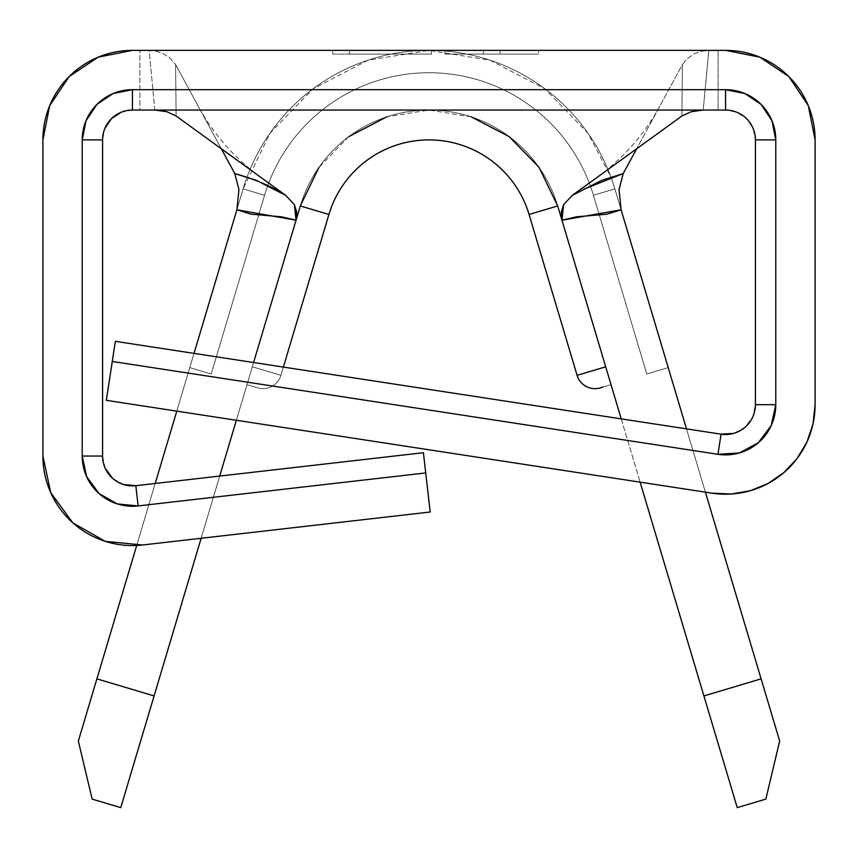 <?xml version="1.0" encoding="UTF-8"?>
<svg xmlns="http://www.w3.org/2000/svg" width="858" height="858" viewBox="0 0 858 858"><rect width="100%" height="100%" fill="white"/><g stroke="black" fill="none" stroke-linecap="round" stroke-linejoin="round"><path stroke-width="0.64" stroke-dasharray="4.29 3.22" d="M623.198 173.573L619.068 189.554L621.117 209.781L614.886 188.867L779.665 741.044L765.84 799.109L737.247 807.635L557.689 205.941A134.298 134.298 0 0 0 300.311 205.941L328.914 214.479A104.451 104.451 0 0 1 529.086 214.479L557.689 205.941A134.298 134.298 0 0 0 300.311 205.941L328.914 214.479A104.451 104.451 0 0 1 529.086 214.479L557.689 205.941A134.298 134.298 0 0 0 300.311 205.941L328.914 214.479L280.909 375.332A18.651 18.651 0 0 1 257.7 387.87L246.975 384.674L252.306 366.795L280.909 375.332A18.651 18.651 0 0 1 257.7 387.87L246.975 384.674L252.306 366.795L280.909 375.332A18.651 18.651 0 0 1 257.7 387.87L246.975 384.674L252.306 366.795L280.909 375.332L252.306 366.795L300.311 205.941L328.914 214.479L280.909 375.332L252.306 366.795L300.311 205.941L328.914 214.479L300.311 205.941A134.298 134.298 0 0 1 557.689 205.941L611.025 384.674L600.3 387.87A18.651 18.651 0 0 1 577.091 375.332L605.694 366.795L611.025 384.674L600.3 387.87A18.651 18.651 0 0 1 577.091 375.332L605.694 366.795L608.054 374.731L557.689 205.941L608.054 374.731M608.955 377.724L557.689 205.941A134.298 134.298 0 0 0 300.311 205.941A134.298 134.298 0 0 1 557.689 205.941A134.298 134.298 0 0 0 300.311 205.941A134.298 134.298 0 0 1 557.689 205.941A134.298 134.298 0 0 0 300.311 205.941A134.298 134.298 0 0 1 557.689 205.941A134.298 134.298 0 0 0 300.311 205.941A134.298 134.298 0 0 1 557.689 205.941L529.086 214.479L557.689 205.941L605.694 366.795L557.689 205.941L529.086 214.479A104.451 104.451 0 0 0 328.914 214.479L300.311 205.941L120.753 807.635L92.16 799.109L78.335 741.044L243.114 188.867A193.983 193.983 0 0 1 614.886 188.867L668.221 367.61L614.886 188.867A193.983 193.983 0 0 0 243.114 188.867A193.983 193.983 0 0 1 614.886 188.867A193.983 193.983 0 0 0 243.114 188.867A193.983 193.983 0 0 1 614.886 188.867A193.983 193.983 0 0 0 243.114 188.867A193.983 193.983 0 0 1 614.886 188.867A193.983 193.983 0 0 0 243.114 188.867L236.883 209.781L238.932 189.554L234.802 173.573M621.117 209.781L761.11 678.86L703.914 695.935L557.689 205.941L605.694 366.795L577.091 375.332A18.651 18.651 0 0 0 600.3 387.87L611.025 384.674L603.067 387.044L611.025 384.674L610.66 383.462L611.025 384.674L610.671 383.472L611.025 384.674L600.3 387.87L611.025 384.674L605.694 366.795L577.091 375.332L605.694 366.795L557.689 205.941L529.086 214.479L557.689 205.941L605.694 366.795L577.091 375.332L605.694 366.795L557.689 205.941L529.086 214.479A104.451 104.451 0 0 0 328.914 214.479L300.311 205.941L154.086 695.935L96.89 678.86L236.883 209.781M300.311 205.941L252.306 366.795L280.909 375.332L283.365 367.085L280.909 375.332L252.306 366.795L246.975 384.674L300.311 205.941A134.298 134.298 0 0 1 557.689 205.941L529.086 214.479L557.689 205.941A134.298 134.298 0 0 0 300.311 205.941L252.306 366.795L280.909 375.332L328.914 214.479L300.311 205.941L252.306 366.795L280.909 375.332L328.914 214.479L300.311 205.941A134.298 134.298 0 0 1 557.689 205.941M813.03 423.809L815.1 404.676L815.1 139.886L808.29 105.631L788.877 76.587L759.834 57.175L725.568 50.365L132.432 50.365L98.166 57.175L69.123 76.587L49.71 105.631L42.9 139.886L42.9 456.048L50.729 492.653L72.844 522.865L105.373 541.387L142.632 544.991L430.201 512.011L423.402 452.713L135.832 485.692L423.402 452.713L430.201 512.011L142.632 544.991A89.532 89.532 0 0 1 42.9 456.048L42.9 139.886A89.532 89.532 0 0 1 132.432 50.365L149.174 50.365L154.794 110.049L139.886 110.049L139.886 50.365L139.886 110.049L139.886 50.365L139.886 110.049L725.568 110.049L736.99 112.323L746.675 118.79L753.142 128.475L755.415 139.886L755.415 404.676L752.691 417.138L745.012 427.316L733.772 433.365M483.397 50.365L538.642 50.365L483.397 50.365L483.397 54.086L444.905 54.086L444.905 50.365L538.642 50.365L444.905 50.365L444.905 54.086L444.905 50.365L444.905 54.086L538.642 54.086L538.642 50.365L538.642 54.086L538.642 50.365L538.642 54.086L500.139 54.086L500.139 50.365L500.139 54.086L500.139 50.365L500.139 54.086L483.397 54.086L483.397 50.365M431.51 50.365L332.754 50.365L431.51 50.365L332.754 50.365L332.754 54.086L332.754 50.365L332.754 54.086L431.51 54.086L431.51 50.365L431.51 54.086L431.51 50.365L431.51 54.086L349.485 54.086L349.485 50.365L431.51 50.365L349.485 50.365L349.485 54.086L349.485 50.365L349.485 54.086L431.51 54.086L431.51 50.365L431.51 54.086L431.51 50.365L431.51 54.086L349.485 54.086L349.485 50.365L431.51 50.365L349.485 50.365L349.485 54.086L349.485 50.365L349.485 54.086L431.51 54.086L431.51 50.365L431.51 54.086L431.51 50.365L431.51 54.086L332.754 54.086L332.754 50.365L431.51 50.365M705.394 492.16L686.507 428.882L705.394 492.16M621.235 418.876L640.111 482.153L621.235 418.876M609.802 380.577L608.054 374.699L611.025 384.674L603.067 387.044M721.052 434.169L115.358 341.334L106.317 400.332L712.001 493.168A89.532 89.532 0 0 0 815.1 404.676L815.1 139.886A89.532 89.532 0 0 0 725.568 50.365L718.114 50.365L718.114 110.049L725.568 110.049A29.848 29.848 0 0 1 755.415 139.886L755.415 404.676A29.848 29.848 0 0 1 721.052 434.169L115.358 341.334L106.317 400.332L712.001 493.168M123.413 484.491L112.57 478.324M105.191 468.254L102.585 456.048L102.585 139.886L104.858 128.475M121.01 112.323L132.432 110.049L139.886 110.049L132.432 110.049A29.848 29.848 0 0 0 102.585 139.886L102.585 456.048A29.848 29.848 0 0 0 135.832 485.692M718.114 50.365L718.114 110.049L718.114 50.365L718.114 110.049L703.206 110.049L708.826 50.365L718.114 50.365M703.206 110.049L154.794 110.049L149.174 50.365L708.826 50.365L701.093 51.33L694.283 53.818L686.765 58.987L682.367 64.64L681.906 116.002L682.367 64.64L636.679 148.745L682.367 64.64L686.765 58.987L694.283 53.818L701.093 51.33L708.826 50.365L703.206 110.049M176.094 116.002L175.633 64.64L221.321 148.745L175.633 64.64L169.283 57.293L161.679 52.896L154.215 50.772L161.679 52.896L169.283 57.293L175.633 64.64L176.094 116.002M611.014 177.241L614.886 188.867A193.983 193.983 0 0 0 243.114 188.867L270.023 133.183L313.095 88.792L367.943 60.221L429 50.365L490.057 60.221L544.905 88.792L587.977 133.183L610.993 177.188M201.137 538.288L219.702 476.072L201.137 538.288M236.358 420.27L253.582 362.526L236.358 420.27M194.026 353.389L176.791 411.132L194.026 353.389M155.201 483.472L136.701 545.484L155.201 483.472M471.267 116.87L429.011 110.049L386.733 116.87M348.756 136.658L318.94 167.385M583.89 189.168L572.222 195.42M246.975 384.674L257.7 387.87A18.651 18.651 0 0 0 280.909 375.332L252.306 366.795L246.975 384.674L257.7 387.87A18.651 18.651 0 0 0 280.909 375.332L252.306 366.795L246.975 384.674L257.7 387.87A18.651 18.651 0 0 0 280.909 375.332L252.306 366.795L246.975 384.674M593.436 195.27L614.886 188.867L668.221 367.61L646.771 374.002L593.436 195.27L646.771 374.002L593.436 195.27L646.771 374.002L668.221 367.61L614.886 188.867L593.436 195.27A171.6 171.6 0 0 0 264.564 195.27L243.114 188.867A193.983 193.983 0 0 1 614.886 188.867L593.436 195.27A171.6 171.6 0 0 0 264.564 195.27A171.6 171.6 0 0 1 593.436 195.27L614.886 188.867A193.983 193.983 0 0 0 243.114 188.867L264.564 195.27A171.6 171.6 0 0 1 593.436 195.27L614.886 188.867L668.221 367.61L646.771 374.002L668.221 367.61L646.771 374.002L593.436 195.27L646.771 374.002L593.436 195.27L646.771 374.002L668.221 367.61L614.886 188.867L593.436 195.27A171.6 171.6 0 0 0 264.564 195.27L211.229 374.002L189.779 367.61L243.114 188.867L264.564 195.27L243.114 188.867L189.779 367.61L211.229 374.002L264.564 195.27L211.229 374.002L264.564 195.27L243.114 188.867A193.983 193.983 0 0 1 614.886 188.867L593.436 195.27A171.6 171.6 0 0 0 264.564 195.27A171.6 171.6 0 0 1 593.436 195.27L614.886 188.867A193.983 193.983 0 0 0 243.114 188.867L264.564 195.27A171.6 171.6 0 0 1 593.436 195.27L614.886 188.867L668.221 367.61L646.771 374.002L668.221 367.61L646.771 374.002L593.436 195.27L646.771 374.002L593.436 195.27L646.771 374.002L668.221 367.61L614.886 188.867L593.436 195.27A171.6 171.6 0 0 0 264.564 195.27L211.229 374.002L189.779 367.61L211.229 374.002L189.779 367.61L243.114 188.867L264.564 195.27L243.114 188.867L189.779 367.61L211.229 374.002L264.564 195.27L211.229 374.002L264.564 195.27L243.114 188.867A193.983 193.983 0 0 1 614.886 188.867L593.436 195.27A171.6 171.6 0 0 0 264.564 195.27A171.6 171.6 0 0 1 593.436 195.27L614.886 188.867A193.983 193.983 0 0 0 243.114 188.867L264.564 195.27A171.6 171.6 0 0 1 593.436 195.27M211.229 374.002L189.779 367.61L211.229 374.002L189.779 367.61L243.114 188.867L264.564 195.27L211.229 374.002L264.564 195.27L243.114 188.867L189.779 367.61L211.229 374.002M258.708 214.897L264.564 195.27L258.708 214.897M668.221 367.61L646.771 374.002L668.221 367.61M605.694 366.795L577.091 375.332A18.651 18.651 0 0 0 600.3 387.87M779.665 741.044L765.84 799.109L737.247 807.635L703.914 695.935L761.11 678.86L779.665 741.044M154.086 695.935L120.753 807.635L92.16 799.109L78.335 741.044L96.89 678.86L154.086 695.935M444.905 54.086L538.642 54.086L444.905 54.086M332.754 54.086L431.51 54.086L332.754 54.086M659.759 106.263C644.261 134.706 623.026 158.666 596.053 178.164M261.947 178.164C234.974 158.666 213.739 134.706 198.241 106.263M529.086 214.479L577.091 375.332L529.086 214.479"/><path stroke-width="1.29" d="M238.932 189.65L236.883 209.781L194.026 353.389L236.883 209.781L251.137 214.189L281.499 216.817L296.053 220.195L253.582 362.526L296.053 220.195L294.358 204.622L285.778 195.42C271.879 186.508 254.89 179.225 234.802 173.573L221.321 148.745L234.802 173.573L256.403 180.384L285.778 195.42L176.094 116.002L166.902 111.733L154.794 110.049L166.902 111.733L176.094 116.002L285.778 195.42L294.358 204.622L296.632 211.722L296.053 220.195L300.311 205.941L328.914 214.479A104.451 104.451 0 0 1 529.086 214.479L557.689 205.941L621.235 418.876L561.947 220.195L561.368 211.744L563.631 204.644L572.222 195.42L681.906 116.002L691.098 111.733L703.206 110.049L691.098 111.733L681.906 116.002L572.222 195.42L601.597 180.384L623.198 173.573L636.679 148.745L623.198 173.573L583.89 189.168M609.802 380.577L608.955 377.724M600.3 387.87A18.651 18.651 0 0 1 577.091 375.332L605.694 366.795L577.091 375.332A18.651 18.651 0 0 0 600.3 387.87L603.067 387.044M572.222 195.42L563.631 204.644L561.947 220.195L557.689 205.941L529.086 214.479A104.451 104.451 0 0 0 328.914 214.479L283.365 367.085L328.914 214.479L300.311 205.941L296.053 220.195L236.883 209.781M132.432 50.365L725.568 50.365L132.432 50.365L98.166 57.175L69.123 76.587L49.71 105.631L42.9 139.886L42.9 456.048L42.9 139.886A89.532 89.532 0 0 1 132.432 50.365M779.665 741.044L705.394 492.16L761.11 678.86L703.914 695.935L737.247 807.635L765.84 799.109L779.665 741.044L765.84 799.109L737.247 807.635L640.111 482.153L703.914 695.935L761.11 678.86L779.665 741.044M686.507 428.882L621.117 209.781L686.507 428.882M755.415 139.875L755.415 139.886A29.848 29.848 0 0 0 725.568 110.049L725.578 110.049M733.783 433.365L721.052 434.169A29.848 29.848 0 0 0 755.415 404.676L755.415 404.719M712.001 493.168L731.231 494.026L750.192 490.755L768.017 483.504L783.88 472.608L797.05 458.58L806.928 442.052L813.03 423.809L815.1 404.676L815.1 139.886L815.1 404.676A89.532 89.532 0 0 1 712.001 493.168L106.317 400.332L115.358 341.334L721.052 434.169L717.964 454.311L112.28 361.465L106.317 400.332L712.001 493.168L731.231 494.026L750.192 490.755L768.017 483.504L783.88 472.608L797.05 458.58L806.928 442.052L813.03 423.809M132.422 110.049L132.432 110.049A29.848 29.848 0 0 0 102.585 139.886L102.585 456.048A29.848 29.848 0 0 0 135.832 485.692L123.413 484.491M112.57 478.324L105.191 468.254M104.858 128.475L111.325 118.79L121.01 112.323M755.415 404.676L775.782 404.676L755.415 404.676L755.415 139.886A29.848 29.848 0 0 0 725.568 110.049L725.568 89.682L725.568 110.049L132.432 110.049A29.848 29.848 0 0 0 102.585 139.886L82.218 139.886L102.585 139.886L102.585 456.048A29.848 29.848 0 0 0 135.832 485.692L138.149 505.93L135.832 485.692L423.402 452.713L430.201 512.011L142.632 544.991L430.201 512.011L425.729 472.94L138.149 505.93L117.256 503.914L99.013 493.522L86.615 476.576L82.218 456.048L82.218 139.886L86.047 120.678L96.922 104.386L113.213 93.501L132.432 89.682L725.568 89.682L744.787 93.501L761.078 104.386L771.953 120.678L775.782 139.886L775.782 404.676L771.192 425.643L758.268 442.771L739.381 452.949L717.964 454.311L112.28 361.465L115.358 341.334L721.052 434.169A29.848 29.848 0 0 0 755.415 404.676L755.415 139.886L775.782 139.886L775.782 404.676A50.214 50.214 0 0 1 717.964 454.311L721.052 434.169M815.1 139.886L808.29 105.631L788.877 76.587L759.834 57.175L725.568 50.365A89.532 89.532 0 0 1 815.1 139.886M42.9 456.048L50.729 492.653L72.844 522.865L105.373 541.387L142.632 544.991A89.532 89.532 0 0 1 42.9 456.048M725.568 110.049L132.432 110.049L132.432 89.682L725.568 89.682A50.214 50.214 0 0 1 775.782 139.886L755.415 139.886M135.832 485.692L423.402 452.713L425.729 472.94L138.149 505.93A50.214 50.214 0 0 1 82.218 456.048L102.585 456.048L82.218 456.048L82.218 139.886A50.214 50.214 0 0 1 132.432 89.682L132.432 110.049M234.802 173.573L238.921 189.479M621.117 209.781L561.947 220.195L576.501 216.817L606.863 214.189L621.117 209.781L619.068 189.554L623.198 173.573M120.753 807.635L201.137 538.288L154.086 695.935L96.89 678.86L78.335 741.044L92.16 799.109L120.753 807.635L92.16 799.109L78.335 741.044L136.701 545.484L96.89 678.86L154.086 695.935L120.753 807.635M219.702 476.072L236.358 420.27L219.702 476.072M176.791 411.132L155.201 483.472L176.791 411.132M557.689 205.941L539.06 167.385L509.244 136.658L471.267 116.87M386.733 116.87L348.756 136.658M318.94 167.385L300.311 205.941M608.054 374.721L605.694 366.795M529.086 214.479L577.091 375.332"/></g></svg>

